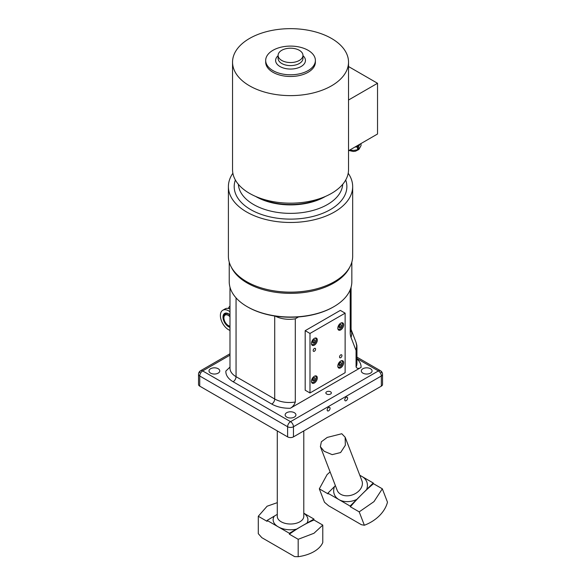 <?xml version="1.0" encoding="UTF-8"?>
<svg xmlns="http://www.w3.org/2000/svg" width="586" height="586" viewBox="0 0 586 586"><rect width="100%" height="100%" fill="white"/><g stroke="black" fill="none" stroke-linecap="round" stroke-linejoin="round"><path stroke-width="0.88" d="M337.822 366.426A3.523 2.036 120 0 0 338.393 367.114A3.523 2.036 120 0 0 340.151 366.939A3.523 2.036 120 0 0 342.451 363.833A3.523 2.036 120 0 0 341.916 361.013A3.523 2.036 120 0 0 341.037 360.866M339.873 362.873L338.972 364.411M341.506 363.283L340.832 365.027L339.477 365.803L338.803 364.844L339.477 363.1L340.832 362.316L341.506 363.283L340.334 362.602M340.832 365.027L339.367 364.177M337.822 328.548A3.523 2.036 120 0 0 338.393 329.229A3.523 2.036 120 0 0 340.151 329.054A3.523 2.036 120 0 0 342.451 325.955A3.523 2.036 120 0 0 341.916 323.135A3.523 2.036 120 0 0 341.037 322.981M339.873 324.988L338.972 326.527M341.506 325.398L340.832 327.142L339.477 327.926L338.803 326.966L339.477 325.223L340.832 324.439L341.506 325.398L340.334 324.725M340.832 327.142L339.367 326.299M311.466 381.647A3.523 2.036 120 0 0 312.03 382.328A3.523 2.036 120 0 0 313.788 382.16A3.523 2.036 120 0 0 316.088 379.054A3.523 2.036 120 0 0 315.554 376.234A3.523 2.036 120 0 0 314.675 376.087M313.51 378.095L312.609 379.625M315.143 378.497L314.47 380.241L313.114 381.025L312.441 380.065L313.114 378.322L314.47 377.538L315.143 378.497L313.971 377.823M314.47 380.241L313.005 379.398M311.466 343.762A3.523 2.036 120 0 0 312.03 344.451A3.523 2.036 120 0 0 313.788 344.275A3.523 2.036 120 0 0 316.088 341.177A3.523 2.036 120 0 0 315.554 338.349A3.523 2.036 120 0 0 314.675 338.203M313.51 340.21L312.609 341.748M315.143 340.62L314.47 342.363L313.114 343.147L312.441 342.18L313.114 340.437L314.47 339.66L315.143 340.62L313.971 339.946M314.47 342.363L313.005 341.521M299.321 60.446A12.423 7.171 0 0 0 302.962 55.377A12.423 7.171 0 0 0 295.293 48.748A12.423 7.171 0 0 0 281.749 50.301A12.423 7.171 0 0 0 278.108 55.377A12.423 7.171 0 0 0 285.778 61.999A12.423 7.171 0 0 0 299.321 60.446M265.685 60.446L265.685 62.138A24.854 14.35 0 0 0 281.024 75.396A24.854 14.35 0 0 0 308.111 72.283A24.854 14.35 0 0 0 315.385 62.138L315.385 60.446A24.854 14.35 0 0 0 300.047 47.188A24.854 14.35 0 0 0 272.959 50.301A24.854 14.35 0 0 0 265.685 60.446A24.854 14.35 0 0 0 281.024 73.704A24.854 14.35 0 0 0 308.111 70.591A24.854 14.35 0 0 0 315.385 60.446M232.547 62.138L232.547 169.691A57.992 33.483 0 0 0 268.344 200.624A57.992 33.483 0 0 0 331.544 193.365A57.992 33.483 0 0 0 348.524 169.691L348.524 62.138A57.992 33.483 0 0 0 312.726 31.205A57.992 33.483 0 0 0 249.526 38.464A57.992 33.483 0 0 0 232.547 62.138A57.992 33.483 0 0 0 268.344 93.071A57.992 33.483 0 0 0 331.544 85.812A57.992 33.483 0 0 0 348.524 62.138M348.524 66.533L377.531 83.278L377.531 134.011L348.524 150.749M377.531 83.278L348.524 100.023M296.428 529.195L313.964 519.064L313.964 520.002L322.783 525.093L313.964 533.275L298.179 539.296L289.367 534.205L289.367 533.275L296.428 529.195A17.397 10.043 180 0 1 278.233 526.843L267.106 520.419L267.106 521.357L258.287 516.266L267.106 506.216L277.281 502.663M277.281 514.354L267.106 520.419M289.367 534.205A132.553 76.532 -60 0 1 313.964 520.002M258.287 516.266L258.287 533.67L261.832 537.67L294.633 556.612L298.179 556.7L298.179 539.296M289.367 533.275L278.233 526.843A17.397 10.043 180 0 1 274.167 516.339M303.79 513.19L313.964 519.064M322.783 525.093L322.783 542.497A33.138 19.133 180 0 1 298.179 556.7M229.99 327.347A7.911 4.571 60 0 1 222.995 317.048A7.911 4.571 60 0 1 224.628 313.429A7.911 4.571 60 0 1 229.99 314.836M229.99 330.423A11.595 6.695 60 0 1 220.387 315.546A11.595 6.695 60 0 1 222.79 310.236A11.595 6.695 60 0 1 229.99 311.759M228.401 308.463A11.595 6.695 60 0 1 229.99 306.112M229.99 308.976A11.595 6.695 -120 0 0 225.134 308.881L222.79 310.236M229.99 326.109A6.212 3.589 60 0 1 223.903 317.912A6.212 3.589 60 0 1 225.185 315.07A6.212 3.589 60 0 1 229.99 316.748M229.99 314.975A7.252 4.183 -120 0 0 225.258 313.832A7.252 4.183 -120 0 0 223.757 317.151L223.757 317.832A6.424 3.706 60 0 1 229.99 316.565M229.99 326.292A6.424 3.706 60 0 1 228.291 325.691L228.877 326.028A7.252 4.183 -120 0 0 229.99 326.534M228.291 325.691A6.424 3.706 60 0 1 223.757 317.832M342.707 184.312A52.205 30.142 180 0 1 309.694 211.26A52.205 30.142 180 0 1 253.701 204.587A52.205 30.142 180 0 1 238.363 184.312M345.703 180.012A56.337 32.523 180 0 1 317.334 215.209A56.337 32.523 180 0 1 250.786 209.649A56.337 32.523 180 0 1 235.367 180.012M325.457 196.42A48.88 28.223 180 0 1 256.053 196.676A48.88 28.223 180 0 1 255.621 196.42M322.263 197.716A48.609 28.062 180 0 1 258.807 197.716M351.842 262.11L351.842 281.639A61.303 35.394 180 0 1 333.888 306.668A61.303 35.394 180 0 1 247.285 306.72A61.303 35.394 180 0 1 247.182 306.668A61.303 35.394 180 0 1 229.229 281.639L229.229 262.11M333.888 306.668L333.302 307.005A60.475 34.918 180 0 1 247.863 307.057A60.475 34.918 180 0 1 247.768 307.005A60.475 34.918 180 0 1 247.673 306.947M349.717 267.194A61.303 35.394 180 0 1 247.285 283.045A61.303 35.394 180 0 1 231.353 267.194M310.968 290.151A60.475 34.918 180 0 1 270.102 290.151M348.201 173.244A62.131 35.871 180 0 1 352.669 186.604A62.131 35.871 180 0 1 314.374 219.728A62.131 35.871 180 0 1 246.699 212.022A62.131 35.871 180 0 1 228.401 186.604A62.131 35.871 180 0 1 232.869 173.244M352.669 186.604L352.669 256.272A62.131 35.871 180 0 1 314.374 289.403A62.131 35.871 180 0 1 246.699 281.698A62.131 35.871 180 0 1 228.401 256.272L228.401 186.604M340.737 323.135A4.139 2.388 -60 0 1 342.81 322.93A4.139 2.388 -60 0 1 343.447 326.255A4.139 2.388 -60 0 1 340.737 329.903A4.139 2.388 -60 0 1 338.664 330.108A4.139 2.388 -60 0 1 338.034 326.79A4.139 2.388 -60 0 1 340.737 323.135M314.374 338.356A4.139 2.388 -60 0 1 316.447 338.151A4.139 2.388 -60 0 1 317.085 341.47A4.139 2.388 -60 0 1 314.374 345.125A4.139 2.388 -60 0 1 312.309 345.33A4.139 2.388 -60 0 1 311.671 342.012A4.139 2.388 -60 0 1 314.374 338.356M314.374 376.241A4.139 2.388 -60 0 1 316.447 376.036A4.139 2.388 -60 0 1 317.085 379.354A4.139 2.388 -60 0 1 314.374 383.002A4.139 2.388 -60 0 1 312.309 383.207A4.139 2.388 -60 0 1 311.671 379.889A4.139 2.388 -60 0 1 314.374 376.241M340.737 361.02A4.139 2.388 -60 0 1 342.81 360.815A4.139 2.388 -60 0 1 343.447 364.133A4.139 2.388 -60 0 1 340.737 367.781A4.139 2.388 -60 0 1 338.664 367.986A4.139 2.388 -60 0 1 338.034 364.668A4.139 2.388 -60 0 1 340.737 361.02M314.374 351.256A1.714 0.989 -60 0 1 313.525 351.336A1.714 0.989 -60 0 1 313.261 349.967A1.714 0.989 -60 0 1 314.374 348.458A1.714 0.989 -60 0 1 315.231 348.377A1.714 0.989 -60 0 1 315.495 349.747A1.714 0.989 -60 0 1 314.374 351.256M340.737 357.68A1.714 0.989 -60 0 1 339.88 357.768A1.714 0.989 -60 0 1 339.624 356.398A1.714 0.989 -60 0 1 340.737 354.889A1.714 0.989 -60 0 1 341.594 354.801A1.714 0.989 -60 0 1 341.858 356.171A1.714 0.989 -60 0 1 340.737 357.68M309.987 392.979L305.181 390.203L305.181 330.68L340.327 310.39L345.132 313.158L309.987 333.456L309.987 392.979L345.132 372.689L345.132 313.158M305.181 330.68L309.987 333.456M324.153 451.264L320.381 446.686L321.362 441.763L327.222 437.42L341.785 433.735L345.132 437.2L345.352 445.257L340.613 452.538L332.174 454.641L324.153 451.264M335.397 485.655L327.852 493.207L328.131 493.925L319.319 488.841L327.113 474.572L330.108 471.935M373.509 483.714L382.321 488.805L373.971 501.631L359.203 511.864L350.391 506.78A132.553 76.532 -60 0 1 373.509 483.714L373.231 482.996L356.749 499.44A17.397 12.877 158.9 0 1 338.979 499.631L327.852 493.207M350.391 506.78L350.113 506.062L356.749 499.44M382.321 488.805L387.478 502.18A33.138 24.524 158.9 0 1 364.36 525.246L359.203 511.864M350.113 506.062L338.979 499.631A17.397 12.877 158.9 0 1 334.489 486.585M359.789 475.231L373.231 482.996M319.319 488.841L324.468 502.217L328.592 505.762L361.394 524.704L364.36 525.246M355.27 146.859A7.039 4.065 0 0 0 359.723 144.53A7.039 4.065 0 0 0 359.95 144.156M355.094 146.961L357.533 147.115L357.533 149.752L354.142 150.382L350.743 150.272A7.83 4.52 180 0 1 350.223 150.162A7.83 4.52 180 0 1 349.761 150.038M350.743 150.272L350.743 149.474M361.035 143.533L361.035 145.709L358.412 149.364L358.412 146.72L360.046 144.105M357.533 147.115A7.83 4.52 0 0 0 358.412 146.72M358.412 149.364A7.83 4.52 180 0 1 357.533 149.752M356.94 347.264C356.647 345.52 357.519 347.557 356.01 342.261L356.691 345.769L356.068 351.102L356.94 347.264L356.94 363.488A20.708 11.954 180 0 1 356.068 366.909C356.991 368.704 358.654 368.872 361.064 367.415L290.304 408.266C292.714 406.94 294.377 404.853 295.293 402.003L295.293 318.799L298.545 316.923M350.216 289.74L350.216 332.577A20.708 11.954 -0 0 0 351.08 329.149L351.08 287.191M295.293 318.799A20.708 11.954 180 0 1 289.367 319.304A20.708 11.954 180 0 1 275.259 316.103M229.99 287.191L229.99 368.22A20.708 11.954 180 0 0 236.055 376.681A4.139 2.388 -60 0 1 235.198 379.567A4.139 2.388 -60 0 1 233.125 381.75L271.787 404.076A24.854 14.35 0 0 0 290.304 408.266M356.068 351.102L356.068 366.909M362.88 373.128A5.384 3.106 180 0 1 361.306 370.931A5.384 3.106 180 0 1 364.631 368.059A5.384 3.106 180 0 1 370.499 368.733A5.384 3.106 180 0 1 372.073 370.931A5.384 3.106 180 0 1 368.748 373.802A5.384 3.106 180 0 1 362.88 373.128M210.572 373.128A5.384 3.106 180 0 1 208.997 370.931A5.384 3.106 180 0 1 212.322 368.059A5.384 3.106 180 0 1 218.19 368.733A5.384 3.106 180 0 1 219.765 370.931A5.384 3.106 180 0 1 216.439 373.802A5.384 3.106 180 0 1 210.572 373.128M286.73 417.093A5.384 3.106 180 0 1 285.148 414.895A5.384 3.106 180 0 1 288.473 412.024A5.384 3.106 180 0 1 294.34 412.698A5.384 3.106 180 0 1 295.923 414.895A5.384 3.106 180 0 1 292.597 417.767A5.384 3.106 180 0 1 286.73 417.093M199.738 372.623A4.139 2.388 60 0 1 200.595 370.726L200.595 370.726A4.139 4.139 0 0 0 198.522 374.308L198.522 384.46A4.139 2.388 0 0 0 199.738 386.145L287.609 436.878A4.139 2.388 0 0 0 293.461 436.878L293.461 426.733L381.332 376A4.139 2.388 -120 0 0 380.475 373.114A4.139 2.388 -120 0 0 378.402 370.931A4.139 2.388 -60 0 1 380.475 370.726L356.94 357.13L380.475 370.726A4.139 2.388 -60 0 1 381.332 372.623M200.595 370.726L229.99 353.754L200.595 370.726A4.139 2.388 60 0 1 202.668 370.931A4.139 2.388 120 0 0 200.595 373.114A4.139 2.388 120 0 0 199.738 376L287.609 426.733A4.139 2.388 -60 0 1 288.466 423.846A4.139 2.388 -60 0 1 290.539 421.664L202.668 370.931L229.99 355.153M327.171 409.98A2.036 1.179 -60 0 1 328.057 407.929A2.036 1.179 -60 0 1 329.632 407.38A2.036 1.179 -60 0 1 330.057 408.317A2.036 1.179 -60 0 1 329.164 410.368A2.036 1.179 -60 0 1 327.596 410.911A2.036 1.179 -60 0 1 327.171 409.98M344.744 399.835A2.036 1.179 -60 0 1 345.637 397.784A2.036 1.179 -60 0 1 347.205 397.235A2.036 1.179 -60 0 1 347.63 398.165A2.036 1.179 -60 0 1 346.736 400.216A2.036 1.179 -60 0 1 345.169 400.765A2.036 1.179 -60 0 1 344.744 399.835M330.555 391.792A2.754 1.59 180 0 1 331.361 392.913A2.754 1.59 180 0 1 329.662 394.378A2.754 1.59 180 0 1 326.666 394.034A2.754 1.59 180 0 1 325.86 392.913A2.754 1.59 180 0 1 327.559 391.448A2.754 1.59 180 0 1 330.555 391.792M293.461 436.878L381.332 386.145A4.139 2.388 0 0 0 382.548 384.46L382.548 374.308A4.139 4.139 0 0 0 380.475 370.726M229.99 367.063L225.866 371.063A24.854 14.35 0 0 0 233.125 381.75M350.216 332.577A19.155 11.061 120 0 0 351.029 337.455L355.907 350.098M278.108 55.377L278.108 58.417A12.423 7.171 0 0 0 281.749 63.493A12.423 7.171 0 0 0 299.321 63.493A12.423 7.171 0 0 0 302.962 58.417L302.962 55.377M278.108 55.685A14.914 8.607 0 0 0 279.991 66.533A14.914 8.607 0 0 0 301.079 66.533A14.914 8.607 0 0 0 302.962 55.685M303.79 430.915L303.79 516.361A13.258 7.655 180 0 1 295.608 523.43A13.258 7.655 180 0 1 281.163 521.774A13.258 7.655 180 0 1 277.281 516.361L277.281 430.915M303.79 513.241A17.397 10.043 180 0 1 306.903 523.144M345.132 437.2L361.906 480.732A13.258 9.808 158.9 0 1 356.229 493.053A13.258 9.808 158.9 0 1 340.73 494.284A13.258 9.808 158.9 0 1 337.17 490.27L320.381 446.686M359.914 475.554A17.397 12.877 158.9 0 1 362.104 476.565A17.397 12.877 158.9 0 1 366.594 489.618M351.029 337.455A20.708 15.324 -21.1 0 0 351.695 332.804A20.708 15.324 -21.1 0 0 351.095 329.537M274.717 316.015L274.717 399L236.055 376.681L236.055 297.871M295.293 402.003A20.708 11.954 180 0 1 289.367 402.501A20.708 11.954 180 0 1 274.717 399A4.139 2.388 -60 0 1 273.86 401.886A4.139 2.388 -60 0 1 271.787 404.076M356.94 358.537L378.402 370.931L290.539 421.664A4.139 2.388 60 0 1 292.604 423.846A4.139 2.388 60 0 1 293.461 426.733A4.139 2.388 0 0 1 287.609 426.733L287.609 436.878M381.332 386.145L381.332 376A4.139 2.388 0 0 0 382.548 374.308M198.522 374.308A4.139 2.388 0 0 0 199.738 376L199.738 386.145M361.064 367.415A24.854 14.35 0 0 0 356.94 358.94M341.411 360.72L341.916 361.013M337.888 366.821L338.393 367.114M341.411 322.842L341.916 323.135M337.888 328.936L338.393 329.229M315.048 375.941L315.554 376.234M311.525 382.043L312.03 382.328M315.048 338.063L315.554 338.349M311.525 344.158L312.03 344.451M229.412 308.749L229.99 308.412M226.548 313.085L225.258 313.832M247.768 307.005L247.182 306.668M360.156 147.269L358.844 149.503L355.512 151.21L353.219 151.466L348.978 150.492M356.01 342.261L351.095 329.5M350.933 329.083L351.109 329.662L351.08 329.149"/></g></svg>
